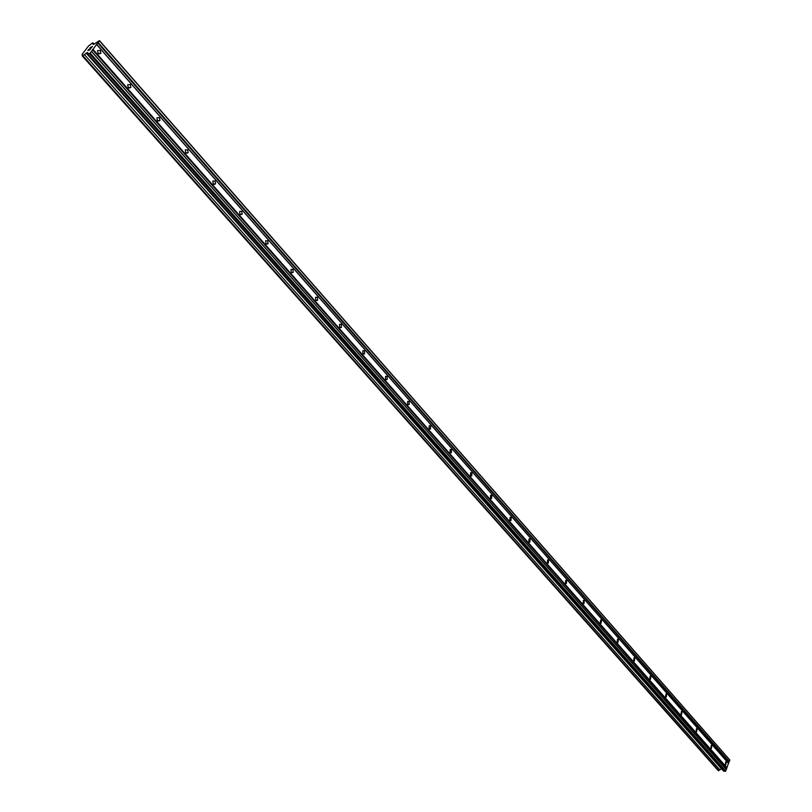 <?xml version="1.0" encoding="UTF-8"?>
<svg xmlns="http://www.w3.org/2000/svg" width="812" height="812" viewBox="0 0 812 812"><rect width="100%" height="100%" fill="white"/><g stroke="black" fill="none" stroke-linecap="round" stroke-linejoin="round"><path stroke-width="1.22" d="M100.343 50.466L100.891 53.298L98.09 53.43L97.531 50.608L100.343 50.466M130.367 84.59L130.864 87.452L128.174 87.554L127.677 84.702L130.367 84.59M159.487 117.699L159.934 120.582L157.366 120.653L156.919 117.77L159.487 117.699M187.755 149.834L188.151 152.747L185.704 152.788L185.309 149.875L187.755 149.834M215.21 181.046L215.545 183.979L213.221 183.989L212.876 181.056L215.21 181.046M241.874 211.364L242.159 214.317L239.946 214.297L239.652 211.333L241.874 211.364M267.798 240.819L268.021 243.803L265.92 243.752L265.686 240.768L267.798 240.819M292.99 269.472L293.173 272.467L291.173 272.385L290.99 269.391L292.99 269.472M317.502 297.334L317.624 300.338L315.736 300.237L315.604 297.222L317.502 297.334M341.355 324.435L341.426 327.459L339.629 327.337L339.548 324.313L341.355 324.435M364.558 350.825L364.588 353.859L362.893 353.707L362.862 350.682L364.558 350.825M387.162 376.524L387.141 379.559L385.538 379.397L385.558 376.352L387.162 376.524M409.177 401.544L409.116 404.589L407.594 404.406L407.665 401.372L409.177 401.544M430.634 425.935L430.522 428.98L429.091 428.787L429.193 425.742L430.634 425.935M451.543 449.706L451.391 452.751L450.041 452.538L450.183 449.503L451.543 449.706M471.934 472.878L471.742 475.923L470.473 475.71L470.645 472.665L471.934 472.878M491.818 495.482L491.595 498.517L490.387 498.294L490.61 495.259L491.818 495.482M511.215 517.538L510.961 520.563L509.824 520.34L510.078 517.315L511.215 517.538M530.145 539.056L529.871 542.081L528.795 541.848L529.069 538.833L530.145 539.056M548.628 560.067L548.323 563.071L547.308 562.848L547.613 559.844L548.628 560.067M566.674 580.59L566.35 583.584L565.396 583.351L565.72 580.357L566.674 580.59M584.305 600.626L583.96 603.61L583.057 603.377L583.402 600.393L584.305 600.626M601.53 620.206L601.164 623.169L600.312 622.946L600.677 619.982L601.53 620.206M618.368 639.338L617.983 642.292L617.171 642.069L617.556 639.115L618.368 639.338M634.822 658.045L634.416 660.978L633.654 660.755L634.05 657.822L634.822 658.045M650.909 676.335L650.493 679.258L649.773 679.035L650.189 676.122L650.909 676.335M666.652 694.23L666.226 697.122L665.535 696.909L665.962 694.006L666.652 694.23M682.039 711.728L681.603 714.611L680.953 714.398L681.39 711.515L682.039 711.728M697.112 728.851L696.666 731.713L696.046 731.51L696.483 728.648L697.112 728.851M711.85 745.619L711.403 748.461L710.815 748.248L711.261 745.406L711.85 745.619M726.283 762.021L725.827 764.843L725.268 764.65L725.725 761.818L726.283 762.021M88.122 50.354L88.975 49.238M88.873 50.1L89.33 49.491L88.873 50.1M89.452 49.461L88.995 50.06M89.746 49.806L90.589 48.69L89.746 49.806M90.589 48.69L89.756 49.908L87.889 50.537L88.843 49.288L87.899 50.537M91.117 47.025L91.391 47.654L92.294 46.477L91.391 47.654M89.899 48.111L90.985 47.177M91.106 47.36L91.279 47.918L91.106 47.36M92.416 46.436L91.279 47.918M86.305 53.196L82.367 56.038L82.103 54.384L88.488 46.061L92.345 43.026L92.954 42.823L93.136 44.457L94.151 44.112L99.45 40.6L90.173 53.095L87.94 54.171L87.716 52.516L86.305 53.196L721.584 768.832M87.94 54.171L723.715 771.227L725.725 771.055L729.673 759.839L99.45 40.6M82.367 56.038L718.214 770.588L721.249 769.045M96.679 44.589L728.638 763.534M93.015 49.38L726.994 767.766M96.648 44.386L728.486 763.25M97.755 42.945L728.983 761.961M98.222 42.569L729.328 761.737M99.5 40.904L729.897 760.255M93.045 43.462L93.735 44.254M92.954 42.823L94.101 44.132M82.966 55.835L718.803 770.659M84.489 54.637L719.919 769.928M86.711 52.851L721.533 768.822M89.462 53.663L725.207 771.4M90.173 53.095L725.725 771.055M91.451 51.42L726.304 769.573M91.421 51.217L726.151 769.289M92.538 49.755L726.649 768M98.8 53.988L100.891 53.298M128.814 88.061L130.864 87.452M157.954 121.13L159.934 120.582M186.232 153.224L188.151 152.747M213.698 184.395L215.545 183.979M240.393 214.672L242.159 214.317M266.336 244.107L268.021 243.803M291.559 272.72L293.173 272.467M316.101 300.552L317.624 300.338M339.984 327.642L341.426 327.459M363.228 354.002L364.588 353.859M385.862 379.671L387.141 379.559M407.908 404.68L409.116 404.589M429.396 429.04L430.522 428.98M450.335 452.791L451.391 452.751M470.757 475.954L471.742 475.923M490.671 498.538L491.595 498.517M510.098 520.563L510.961 520.563M529.059 542.071L529.871 542.081M547.572 563.061L548.323 563.071M565.649 583.564L566.35 583.584M583.3 603.58L583.96 603.61M600.555 623.139L601.164 623.169M617.404 642.262L617.983 642.292M633.888 660.948L634.416 660.978"/></g></svg>

